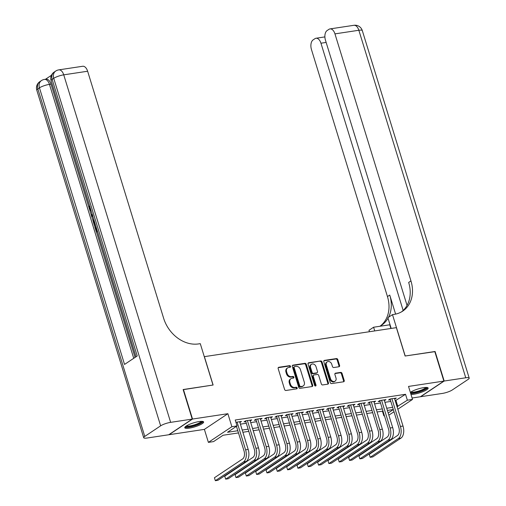 <?xml version="1.0" encoding="UTF-8"?>
<svg xmlns="http://www.w3.org/2000/svg" width="506" height="506" viewBox="0 0 506 506"><rect width="100%" height="100%" fill="white"/><g stroke="black" fill="none" stroke-linecap="round" stroke-linejoin="round"><path stroke-width="0.76" d="M290.545 366.357A0.867 0.696 56.3 0 0 289.59 365.648L278.825 367.274A1.24 0.993 56.3 0 0 278.167 368.589L284.593 389.475A1.24 0.993 56.3 0 0 285.96 390.48L296.725 388.855A0.867 0.696 56.3 0 0 296.225 387.229L294.834 387.444A3.972 3.169 56.3 0 1 290.45 384.218L289.913 382.479A3.972 3.169 56.3 0 1 290.95 378.684A3.972 3.169 56.3 0 1 292.013 378.273L293.41 378.064A0.867 0.696 56.3 0 0 292.911 376.439L291.513 376.654A3.972 3.169 56.3 0 1 287.13 373.428L286.592 371.689A3.972 3.169 56.3 0 1 287.629 367.894A3.972 3.169 56.3 0 1 288.692 367.482L290.09 367.274A0.867 0.696 56.3 0 0 290.545 366.357M289.919 367.299A0.867 0.696 56.3 0 0 288.951 366.072L278.23 367.691M296.554 388.88A0.867 0.696 56.3 0 0 295.593 387.653L294.201 387.868L294.834 387.444M293.233 378.09A0.867 0.696 56.3 0 0 292.272 376.862L290.88 377.078L291.513 376.654M410.992 394.459A9.867 2.087 162.9 0 0 413.756 394.25A9.867 2.087 162.9 0 0 423.585 391.385A9.867 2.087 162.9 0 0 428.139 388.045A9.867 2.087 162.9 0 0 423.661 387.64A9.867 2.087 162.9 0 0 410.353 392.371M199.155 421.549A9.867 2.087 162.9 0 0 189.326 424.42A9.867 2.087 162.9 0 0 184.766 427.753A9.867 2.087 162.9 0 0 189.25 428.158A9.867 2.087 162.9 0 0 199.079 425.293A9.867 2.087 162.9 0 0 203.633 421.953A9.867 2.087 162.9 0 0 199.155 421.549M338.938 366.755A1.24 0.993 56.3 0 0 339.596 365.446L337.793 359.583A1.24 0.993 56.3 0 0 336.42 358.577L324.466 360.38A1.24 0.993 56.3 0 0 323.815 361.695L330.235 382.58A1.24 0.993 56.3 0 0 331.607 383.586L343.561 381.783A1.24 0.993 56.3 0 0 344.219 380.468L342.043 373.39A1.24 0.993 56.3 0 0 340.671 372.384L335.554 373.156A1.24 0.993 56.3 0 0 334.896 374.472L335.978 377.982A3.321 2.65 56.3 0 1 335.111 381.151A3.321 2.65 56.3 0 1 330.557 378.798L326.326 365.047A3.321 2.65 56.3 0 1 327.192 361.879A3.321 2.65 56.3 0 1 331.746 364.231L332.455 366.521A1.24 0.993 56.3 0 0 333.821 367.527L338.938 366.755M395.23 400.765L405.54 394.294L407.362 400.202L412.523 399.424L397.836 409.221M183.166 389.677L213.115 385.015L204.386 356.648L396.381 327.648L405.104 356.015L434.78 351.531L443.876 381.081L408.519 386.426L412.523 399.424M183.438 389.493L192.527 419.044L169.036 434.717L204.386 429.379L208.39 442.377L231.881 426.71L237.042 425.932L227.517 432.282L237.807 430.726M204.386 429.379L227.883 413.706L192.527 419.044M227.883 413.706L231.881 426.71M405.54 394.294L235.227 420.018L237.042 425.932M306.282 364.345A1.24 0.993 56.3 0 0 304.916 363.333L292.955 365.142A1.24 0.993 56.3 0 0 292.304 366.458L298.723 387.337A1.24 0.993 56.3 0 0 300.096 388.349L312.05 386.54A1.24 0.993 56.3 0 0 312.708 385.23L306.282 364.345L305.649 364.769A1.24 0.993 56.3 0 0 304.277 363.757L292.36 365.56M308.711 362.764L320.671 360.955A1.24 0.993 56.3 0 1 322.037 361.961L328.464 382.846A1.24 0.993 56.3 0 1 327.806 384.162L322.689 384.933A1.24 0.993 56.3 0 1 321.323 383.927L318.717 375.458A1.24 0.993 56.3 0 0 317.344 374.453L313.948 374.965A1.24 0.993 56.3 0 0 313.296 376.274L316.01 385.091A0.867 0.696 56.3 0 1 314.587 385.306L308.059 364.073A1.24 0.993 56.3 0 1 308.711 362.764L308.135 363.15M412.086 398.007L420.385 396.755L443.876 381.081M239.888 422.497L241.457 421.454L235.922 422.289M250.211 420.941L251.779 419.891L245.587 420.828L244 421.89L245.808 421.612M260.533 419.379L262.102 418.335L255.91 419.272L254.322 420.328L256.131 420.056M270.855 417.823L272.424 416.773L266.232 417.709L264.644 418.772L266.453 418.494M281.178 416.261L282.746 415.217L276.554 416.153L274.967 417.21L276.776 416.938M291.5 414.705L293.069 413.655L286.877 414.591L295.624 443.098A6.325 3.574 81.4 0 1 294.264 451.124L266.042 469.947L266.953 472.908L295.175 454.078A9.487 5.364 -98.6 0 0 297.212 442.035L288.686 414.319M301.823 413.143L303.391 412.099L297.199 413.035L295.612 414.091L297.42 413.819M312.145 411.587L313.714 410.537L307.521 411.473L305.934 412.535L307.743 412.263M322.467 410.024L324.036 408.981L317.844 409.917L326.591 438.417A6.325 3.574 81.4 0 1 325.231 446.45L297.009 465.273L297.92 468.227L326.142 449.404A9.487 5.364 -98.6 0 0 328.179 437.361L319.653 409.645M332.79 408.468L334.358 407.419L328.166 408.355L326.579 409.417L328.388 409.145M343.112 406.906L344.681 405.863L338.489 406.799L336.901 407.855L338.71 407.583M353.435 405.35L355.003 404.3L348.811 405.236L347.224 406.299L349.026 406.027M363.757 403.788L365.326 402.744L359.133 403.68L357.546 404.737L359.349 404.465M374.079 402.232L375.648 401.182L369.456 402.118L367.868 403.181L369.671 402.909M384.402 400.67L385.97 399.626L379.778 400.562L378.191 401.619L379.993 401.347M240.401 424.154L246.314 423.256M250.723 422.592L256.637 421.7M261.045 421.036L266.959 420.138M271.368 419.474L277.282 418.582M281.69 417.918L287.604 417.02M292.013 416.356L297.926 415.464M302.335 414.8L308.249 413.902M312.657 413.238L318.571 412.346M322.98 411.682L328.887 410.783M333.302 410.119L339.21 409.227M343.618 408.563L349.532 407.665M353.941 407.001L359.855 406.109M364.263 405.445L370.177 404.547M374.585 403.883L380.499 402.991M384.908 402.327L390.822 401.429M286.877 414.591L285.289 415.654L287.098 415.382M317.844 409.917L316.256 410.973L318.065 410.701M394.724 399.114L396.293 398.064L390.101 399L388.513 400.063L390.316 399.791M394.003 411.776L388.848 415.122M384.44 415.787L383.864 415.875L384.364 415.546M382.422 411.176L383.864 415.875M238.484 432.921L223.076 435.249L213.551 441.599L208.39 442.377M397.052 406.679L407.362 400.202M242.216 430.062L248.13 429.17M252.538 428.5L258.452 427.608M262.861 426.944L268.775 426.052M273.183 425.382L279.097 424.49M283.505 423.826L289.419 422.934M293.828 422.263L299.742 421.371M304.15 420.707L310.064 419.816M314.473 419.151L320.387 418.253M324.795 417.589L330.709 416.697M335.117 416.033L341.031 415.135M345.44 414.471L351.354 413.579M355.762 412.915L361.676 412.017M366.085 411.353L371.999 410.461M376.407 409.797L382.321 408.899M386.729 408.234L392.643 407.343M393.314 409.531L387.4 410.429M382.991 411.093L377.078 411.985M372.669 412.649L366.755 413.547M362.347 414.212L356.439 415.103M352.024 415.768L346.117 416.666M341.708 417.33L335.794 418.222M331.386 418.886L325.472 419.778M321.063 420.448L315.149 421.34M310.741 422.004L304.827 422.896M300.419 423.566L294.505 424.458M290.096 425.122L284.182 426.014M279.774 426.684L273.86 427.576M269.451 428.24L263.537 429.132M259.129 429.803L253.215 430.695M248.807 431.359L242.893 432.25M388.191 412.991L393.326 409.563M396.015 400.644L397.836 406.558M287.629 367.894L286.997 368.317A3.972 3.169 56.3 0 0 285.96 372.112L286.592 371.689M290.88 377.078A3.972 3.169 56.3 0 1 286.497 373.852L285.96 372.112M290.95 378.684L290.317 379.108A3.972 3.169 56.3 0 0 289.28 382.903L289.913 382.479M294.201 387.868A3.972 3.169 56.3 0 1 289.818 384.642L289.28 382.903M312.012 386.546A1.24 0.993 56.3 0 0 312.075 385.648L305.649 364.769M294.574 366.597A0.867 0.696 56.3 0 0 294.112 367.514L299.754 385.85A0.867 0.696 56.3 0 0 300.709 386.552L302.177 386.331A3.972 3.169 56.3 0 0 303.246 385.926A3.972 3.169 56.3 0 0 304.283 382.131L300.425 369.601A3.972 3.169 56.3 0 0 296.042 366.376L294.574 366.597M293.935 367.021A0.867 0.696 56.3 0 0 293.48 367.938L294.112 367.514M303.246 385.926L302.607 386.35A3.972 3.169 56.3 0 1 301.544 386.755L300.077 386.976A0.867 0.696 56.3 0 1 299.116 386.274L293.48 367.938M308.116 363.182L320.671 360.955M327.768 384.168A1.24 0.993 56.3 0 0 327.831 383.27L321.405 362.385A1.24 0.993 56.3 0 0 320.032 361.379M313.619 375.091L312.98 375.515A1.24 0.993 56.3 0 0 312.657 376.698L315.371 385.515L316.01 385.091M315.383 386.015A0.867 0.696 56.3 0 0 315.371 385.515M316.01 366.667A3.321 2.65 56.3 0 0 311.456 364.314A3.321 2.65 56.3 0 0 310.589 367.489L312.082 372.334A1.24 0.993 56.3 0 0 313.448 373.339L316.845 372.827A1.24 0.993 56.3 0 0 317.502 371.512L316.01 366.667M311.456 364.314L310.823 364.737A3.321 2.65 56.3 0 0 309.957 367.913L310.589 367.489M317.18 372.701L316.541 373.124A1.24 0.993 56.3 0 1 316.212 373.251L312.816 373.763A1.24 0.993 56.3 0 1 311.443 372.758L309.957 367.913M327.192 361.879L326.56 362.302A3.321 2.65 56.3 0 0 325.693 365.471L326.326 365.047M335.111 381.151L334.479 381.575A3.321 2.65 56.3 0 1 329.925 379.222L325.693 365.471M343.523 381.79A1.24 0.993 56.3 0 0 343.587 380.892L341.405 373.814A1.24 0.993 56.3 0 0 340.038 372.808L334.959 373.573M338.9 366.761A1.24 0.993 56.3 0 0 338.963 365.87L337.16 360.006A1.24 0.993 56.3 0 0 335.788 359.001L323.872 360.803M236.454 426.324L244.012 450.89A6.325 3.574 81.4 0 1 242.659 458.917L214.436 477.746L215.341 480.7L243.563 461.877A9.487 5.364 -98.6 0 0 245.6 449.834L237.074 422.118M214.436 477.746L215.341 480.7L217.922 480.308L246.144 461.485A9.487 5.364 -98.6 0 0 248.18 449.442L239.654 421.726M202.052 421.346A8.539 1.803 -17.1 0 1 193.684 425.856A8.539 1.803 -17.1 0 1 185.734 426.362M186.404 425.907A7.906 1.67 162.9 0 0 193.52 425.122A7.906 1.67 162.9 0 0 201.243 421.34M184.918 427.165A9.804 2.068 162.9 0 0 193.646 426.147A9.804 2.068 162.9 0 0 203.178 421.549M426.558 387.438A8.539 1.803 -17.1 0 1 418.19 391.948A8.539 1.803 -17.1 0 1 410.474 392.776M410.91 391.998A7.906 1.67 162.9 0 0 418.026 391.214A7.906 1.67 162.9 0 0 425.748 387.432M410.695 393.491A9.804 2.068 162.9 0 0 418.158 392.239A9.804 2.068 162.9 0 0 427.684 387.634M97.531 231.659L96.387 231.995L94.85 226.998L95.976 226.599M51.429 75.299L45.502 79.252M58.791 69.872A7.59 7.59 0 0 0 55.711 71.061A7.59 6.053 -123.7 0 0 53.731 78.316A7.59 1.607 -17.1 0 1 63.737 74.837A7.59 4.288 -98.6 0 0 58.791 69.872L82.687 66.267A7.59 4.288 81.4 0 1 87.633 71.232L63.737 74.837L170.642 422.352A7.59 1.607 162.9 0 0 160.642 425.831L53.731 78.316L52.143 79.372L137.234 355.965L124.539 364.434L39.449 87.842A7.59 1.607 -17.1 0 1 49.449 84.369A7.59 4.288 -98.6 0 0 44.509 79.404L46.052 79.17A7.59 4.288 81.4 0 1 50.998 84.135L49.449 84.369L133.723 358.305M135.07 357.413L96.482 231.982M94.932 226.941L94.47 225.436M93.268 221.533L91.725 216.517M91.339 215.271L89.764 210.154M88.98 207.605L50.998 84.135M95.52 225.113L94.375 225.448L93.294 221.736L93.692 219.18M170.642 422.352L192.217 419.094L183.128 389.544L213.007 385.028L200.281 343.656L198.529 343.922A31.631 25.23 -123.7 0 1 163.634 318.274L87.633 71.232M160.642 425.831L144.767 436.419A7.59 1.607 162.9 0 0 143.704 437.715A7.59 1.607 162.9 0 0 147.151 438.019L168.726 434.762L192.217 419.094M95.286 226.701L96.519 230.704L97.114 230.306M97.424 231.305L96.387 231.995M95.413 224.759L94.375 225.448M94.008 220.211L93.781 221.495L94.508 224.158L95.103 223.76M93.781 221.495L94.375 221.407M94.065 222.716L94.748 222.615M92.895 216.587L91.624 216.511L91.276 215.385L92.079 213.924M92.484 214.626L91.89 215.657L92.857 215.505M91.89 215.657L92.743 215.67M89.923 206.391L89.689 208.693L90.435 208.58M89.689 208.693L90.928 210.192M91.244 211.223L89.233 208.94L89.499 205.468M434.825 351.664L405.211 356.003L392.485 314.631L394.237 314.365A31.631 25.23 56.3 0 0 402.7 311.127A31.631 25.23 56.3 0 0 410.954 280.919L334.953 33.877A7.59 4.288 -98.6 0 0 330.007 28.912A7.59 4.288 -98.6 0 0 328.963 29.323L327.085 30.575A7.59 4.288 -98.6 0 0 325.459 40.208L407.045 305.403M390.044 324.744A14.231 3.004 -17.1 0 1 389.747 324.789L373.592 327.23L368.988 330.298L369.424 331.715M391.182 328.432L387.881 317.698L392.485 314.631M444.186 381.037L420.688 396.704L442.263 393.447A7.59 1.607 162.9 0 0 452.269 389.974L468.139 379.386A7.59 1.607 162.9 0 0 469.201 378.09A7.59 1.607 162.9 0 0 465.754 377.78L444.186 381.037L435.09 351.487M374.731 330.918L373.592 327.23M403.162 310.45L320.949 43.212A7.59 4.288 -98.6 0 0 316.01 38.247A7.59 4.288 -98.6 0 0 314.96 38.665L313.087 39.911A7.59 4.288 -98.6 0 0 311.462 49.544L387.457 296.586A31.631 25.23 56.3 0 1 380.322 325.997M388.532 317.262A31.631 25.23 56.3 0 0 389.747 295.061L395.603 314.112M379.785 326.294A31.631 25.23 56.3 0 0 381.492 325.276A31.631 25.23 56.3 0 0 388.032 318.192M401.53 311.848A31.631 25.23 56.3 0 0 408.665 282.443L410.954 280.919M245.568 420.84L254.335 449.334A6.325 3.574 81.4 0 1 252.975 457.361L224.759 476.184L225.663 479.144L253.885 460.315A9.487 5.364 -98.6 0 0 255.922 448.272L247.396 420.556M224.759 476.184L225.663 479.144L228.244 478.752L256.466 459.929A9.487 5.364 -98.6 0 0 258.503 447.886L249.977 420.163M255.891 419.284L264.657 447.772A6.325 3.574 81.4 0 1 263.297 455.805L235.081 474.628L235.986 477.582L264.208 458.759A9.487 5.364 -98.6 0 0 266.245 446.716L257.718 419M235.081 474.628L235.986 477.582L238.566 477.19L266.788 458.366A9.487 5.364 -98.6 0 0 268.825 446.324L260.299 418.607M266.213 417.722L274.979 446.216A6.325 3.574 81.4 0 1 273.62 454.243L245.397 473.066L246.308 476.026L274.53 457.196A9.487 5.364 -98.6 0 0 276.567 445.153L268.041 417.437M245.397 473.066L246.308 476.026L248.889 475.634L277.111 456.81A9.487 5.364 -98.6 0 0 279.148 444.768L270.621 417.045M276.535 416.166L285.302 444.654A6.325 3.574 81.4 0 1 283.942 452.687L255.72 471.51L256.631 474.464L284.853 455.64A9.487 5.364 -98.6 0 0 286.889 443.598L278.363 415.881M255.72 471.51L256.631 474.464L259.211 474.071L287.433 455.248A9.487 5.364 -98.6 0 0 289.47 443.205L280.944 415.489M266.042 469.947L266.953 472.908L269.534 472.515L297.756 453.692A9.487 5.364 -98.6 0 0 299.792 441.649L291.266 413.927M297.18 413.048L305.947 441.536A6.325 3.574 81.4 0 1 304.587 449.568L276.365 468.392L277.275 471.345L305.498 452.522A9.487 5.364 -98.6 0 0 307.534 440.479L299.008 412.763M276.365 468.392L277.275 471.345L279.856 470.953L308.078 452.13A9.487 5.364 -98.6 0 0 310.115 440.087L301.589 412.371M307.503 411.486L316.269 439.98A6.325 3.574 81.4 0 1 314.909 448.006L286.687 466.829L287.598 469.789L315.82 450.96A9.487 5.364 -98.6 0 0 317.857 438.917L309.33 411.201M286.687 466.829L287.598 469.789L290.178 469.397L318.4 450.574A9.487 5.364 -98.6 0 0 320.437 438.531L311.911 410.815M297.009 465.273L297.92 468.227L300.501 467.835L328.723 449.012A9.487 5.364 -98.6 0 0 330.76 436.969L322.233 409.253M328.147 408.367L336.914 436.861A6.325 3.574 81.4 0 1 335.554 444.888L307.332 463.711L308.243 466.671L336.465 447.842A9.487 5.364 -98.6 0 0 338.501 435.799L329.975 408.083M307.332 463.711L308.243 466.671L310.823 466.279L339.045 447.456A9.487 5.364 -98.6 0 0 341.082 435.413L332.55 407.697M338.47 406.811L347.236 435.299A6.325 3.574 81.4 0 1 345.876 443.332L317.654 462.155L318.565 465.109L346.787 446.286A9.487 5.364 -98.6 0 0 348.824 434.243L340.291 406.527M317.654 462.155L318.565 465.109L321.146 464.717L349.368 445.894A9.487 5.364 -98.6 0 0 351.404 433.851L342.872 406.135M348.792 405.249L357.559 433.743A6.325 3.574 81.4 0 1 356.199 441.77L327.977 460.593L328.887 463.553L357.109 444.723A9.487 5.364 -98.6 0 0 359.146 432.687L350.614 404.964M327.977 460.593L328.887 463.553L331.468 463.161L359.69 444.338A9.487 5.364 -98.6 0 0 361.727 432.295L353.194 404.579M359.115 403.693L367.881 432.181A6.325 3.574 81.4 0 1 366.521 440.214L338.299 459.037L339.21 461.991L367.432 443.167A9.487 5.364 -98.6 0 0 369.469 431.125L360.936 403.408M338.299 459.037L339.21 461.991L341.79 461.598L370.012 442.775A9.487 5.364 -98.6 0 0 372.049 430.732L363.517 403.016M369.437 402.131L378.203 430.625A6.325 3.574 81.4 0 1 376.843 438.651L348.621 457.475L349.532 460.435L377.754 441.605A9.487 5.364 -98.6 0 0 379.791 429.569L371.259 401.846M348.621 457.475L349.532 460.435L352.113 460.043L380.335 441.219A9.487 5.364 -98.6 0 0 382.372 429.177L373.839 401.46M379.759 400.575L388.526 429.063A6.325 3.574 81.4 0 1 387.166 437.095L358.944 455.919L359.855 458.872L388.077 440.049A9.487 5.364 -98.6 0 0 390.113 428.006L381.581 400.29M358.944 455.919L359.855 458.872L362.435 458.48L390.657 439.657A9.487 5.364 -98.6 0 0 392.694 427.614L384.162 399.898M390.082 399.013L398.848 427.507A6.325 3.574 81.4 0 1 397.488 435.533L369.266 454.356L370.177 457.316L398.399 438.487A9.487 5.364 -98.6 0 0 400.436 426.45L391.903 398.728M369.266 454.356L370.177 457.316L372.758 456.924L400.98 438.101A9.487 5.364 -98.6 0 0 403.016 426.058L394.484 398.342M288.951 366.072L289.59 365.648M295.593 387.653L296.225 387.229M292.272 376.862L292.911 376.439M286.497 373.852L287.13 373.428M289.818 384.642L290.45 384.218M278.243 367.66L278.825 367.274M312.075 385.648L312.708 385.23M292.379 365.528L292.955 365.142M304.277 363.757L304.916 363.333M299.116 386.274L299.754 385.85M300.077 386.976L300.709 386.552M301.544 386.755L302.177 386.331M321.405 362.385L322.037 361.961M327.831 383.27L328.464 382.846M312.657 376.698L313.296 376.274M311.443 372.758L312.082 372.334M312.816 373.763L313.448 373.339M316.212 373.251L316.845 372.827M329.925 379.222L330.557 378.798M334.978 373.542L335.554 373.156M340.038 372.808L340.671 372.384M341.405 373.814L342.043 373.39M343.587 380.892L344.219 380.468M323.891 360.765L324.466 360.38M335.788 359.001L336.42 358.577M337.16 360.006L337.793 359.583M338.963 365.87L339.596 365.446M245.6 449.834L248.18 449.442M243.563 461.877L246.144 461.485M44.509 79.404A7.59 7.59 0 0 0 41.429 80.593A7.59 6.053 -123.7 0 0 39.449 87.842L37.861 88.904L144.767 436.419M36.799 90.201A7.59 1.607 -17.1 0 1 37.861 88.904A7.59 6.053 56.3 0 1 39.841 81.649A7.59 7.59 0 0 0 36.799 90.201L143.704 437.715M51.081 80.669A7.59 1.607 -17.1 0 1 52.143 79.372A7.59 6.053 56.3 0 1 54.123 72.124A7.59 7.59 0 0 0 51.081 80.669L136.025 356.774M389.747 295.061L387.457 296.586M465.754 377.78L358.849 30.265L334.953 33.877M326.142 42.428L320.949 43.212M358.849 30.265A7.59 1.607 -17.1 0 1 362.296 30.575A7.59 7.59 0 0 0 353.903 25.3A7.59 4.288 81.4 0 1 358.849 30.265M390.885 328.476L389.747 324.789M255.922 448.272L258.503 447.886M253.885 460.315L256.466 459.929M266.245 446.716L268.825 446.324M264.208 458.759L266.788 458.366M276.567 445.153L279.148 444.768M274.53 457.196L277.111 456.81M286.889 443.598L289.47 443.205M284.853 455.64L287.433 455.248M297.212 442.035L299.792 441.649M295.175 454.078L297.756 453.692M307.534 440.479L310.115 440.087M305.498 452.522L308.078 452.13M317.857 438.917L320.437 438.531M315.82 450.96L318.4 450.574M328.179 437.361L330.76 436.969M326.142 449.404L328.723 449.012M338.501 435.799L341.082 435.413M336.465 447.842L339.045 447.456M348.824 434.243L351.404 433.851M346.787 446.286L349.368 445.894M359.146 432.687L361.727 432.295M357.109 444.723L359.69 444.338M369.469 431.125L372.049 430.732M367.432 443.167L370.012 442.775M379.791 429.569L382.372 429.177M377.754 441.605L380.335 441.219M390.113 428.006L392.694 427.614M388.077 440.049L390.657 439.657M400.436 426.45L403.016 426.058M398.399 438.487L400.98 438.101M293.701 367.109L294.34 366.686M41.429 80.593L39.841 81.649M55.711 71.061L54.123 72.124M324.89 36.906L316.01 38.247M469.201 378.09L362.296 30.575M353.903 25.3L330.007 28.912"/></g></svg>
